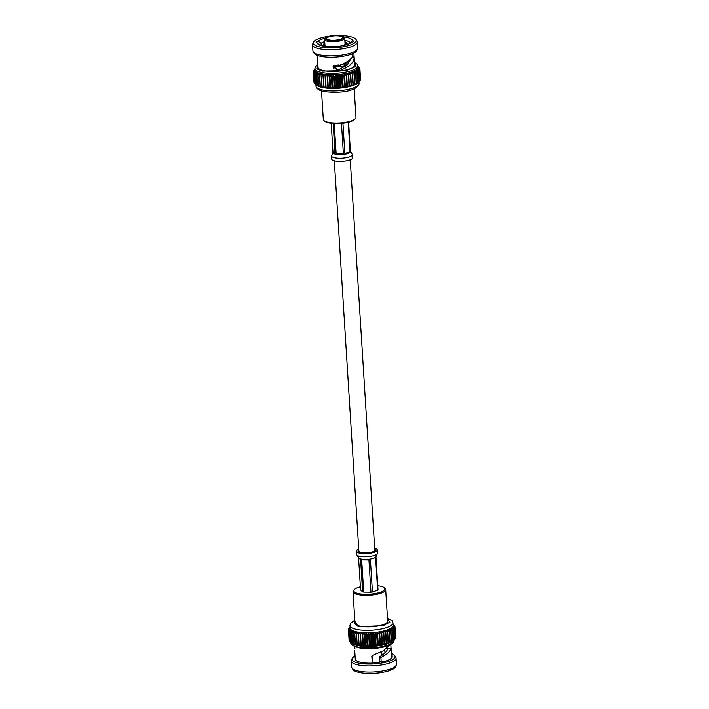 <?xml version="1.0" encoding="UTF-8"?>
<svg xmlns="http://www.w3.org/2000/svg" width="709" height="709" viewBox="0 0 709 709"><rect width="100%" height="100%" fill="white"/><g stroke="black" fill="none" stroke-linecap="round" stroke-linejoin="round"><path stroke-width="1.06" d="M334.311 160.748L358.878 551.141A7.985 2.224 -3.6 0 0 366.978 552.86A7.985 2.224 -3.6 0 0 374.804 550.14L350.246 159.747M345.389 44.171L345.274 42.407A10.865 3.031 -3.6 0 0 344.946 42.177M324.837 43.444A10.865 3.031 -3.6 0 0 324.119 44.623A10.865 3.031 -3.6 0 0 324.421 45.27L324.438 45.509M326.264 46.528A11.468 3.199 -3.6 0 1 324.066 45.562L324.642 45.482A10.865 3.031 -3.6 0 0 327.921 46.661M345.274 42.407L345.859 42.327A11.468 3.199 -3.6 0 0 344.92 41.787M324.811 43.054A11.468 3.199 -3.6 0 0 323.845 45.349L324.421 45.27M347.064 42.992L345.859 42.327M345.602 66.132L345.558 65.317A12.691 3.545 -3.6 0 0 348.855 62.676A12.691 3.545 -3.6 0 0 348.58 62.011A12.691 3.545 -3.6 0 0 348.482 61.905M345.044 66.513L344.149 63.544A10.865 3.031 -3.6 0 0 344.149 63.544L344.175 63.907M333.638 65.299L333.478 67.098A12.691 3.545 -3.6 0 0 344.982 65.52M333.478 67.098L333.558 68.259A10.865 3.031 176.4 0 1 333.54 68.224M343.023 45.615L343.014 45.509A10.865 3.031 -3.6 0 0 345.806 43.258A10.865 3.031 -3.6 0 0 345.505 42.62L346.081 42.54A11.468 3.199 -3.6 0 1 343.918 45.42M345.584 43.94L345.505 42.62M347.977 44.233L346.081 42.54M345.558 65.317L344.716 63.659A11.654 3.253 -3.6 0 0 347.729 61.258M344.716 63.659L344.68 63.03M334.524 65.29A11.654 3.253 -3.6 0 0 338.565 65.015M341.392 64.572A11.654 3.253 -3.6 0 0 344.149 63.863M321.204 45.633L321.053 43.249L318.19 41.131A17.592 4.91 176.4 0 1 325.059 38.215M344.069 37.019A17.592 4.91 176.4 0 1 352.382 40.573L350.033 43.311M321.053 43.249A15.137 4.227 176.4 0 1 324.722 41.574M344.822 40.316A15.137 4.227 176.4 0 1 349.998 42.788M319.936 45.403L317.269 42.903A3.802 1.063 176.4 0 1 316.081 42.221A3.802 1.063 176.4 0 1 318.19 41.131M317.348 55.408L317.65 60.105M352.382 40.573A3.802 1.063 176.4 0 1 353.561 41.264A3.802 1.063 176.4 0 1 351.46 42.354A17.592 4.91 176.4 0 1 334.701 46.661A17.592 4.91 176.4 0 1 318.111 44.224A17.592 4.91 176.4 0 1 317.269 42.903M351.017 58.67L347.162 64.936L338.087 70.147L338.459 71.015L333.079 66.681L339.567 65.308C345.513 63.066 349.794 60.318 352.408 57.092L352.4 53.804M338.087 70.147L333.39 66.407M352.151 57.42L354.163 57.243L354.686 65.086A18.363 5.123 -3.6 0 1 343.643 70.528A18.363 5.123 -3.6 0 1 323.588 70.661A18.363 5.123 -3.6 0 1 318.04 67.39L317.579 60.141M352.55 56.658L354.083 56.516L354.163 57.243C354.181 62.729 348.943 67.32 338.459 71.015M353.871 53.113L354.083 56.516M339.895 35.592A21.562 6.018 176.4 0 1 349.829 36.549A21.562 6.018 176.4 0 1 356.042 39.5A21.562 6.018 176.4 0 1 335.197 47.742A21.562 6.018 176.4 0 1 313.493 42.177A21.562 6.018 176.4 0 1 329.02 36.274M313.236 51.81L314.193 53.335A21.562 6.018 -3.6 0 0 320.406 56.277A21.562 6.018 -3.6 0 0 342.447 56.374A21.562 6.018 -3.6 0 0 356.742 50.649L357.504 49.027A22.431 6.257 176.4 0 1 342.624 54.974A22.431 6.257 176.4 0 1 319.697 54.877A22.431 6.257 176.4 0 1 313.236 51.81A22.431 6.257 176.4 0 1 312.917 50.88L312.536 44.756A22.431 6.257 -3.6 0 0 319.316 48.753A22.431 6.257 -3.6 0 0 343.821 48.593A22.431 6.257 -3.6 0 0 357.309 41.946A22.431 6.257 -3.6 0 0 356.999 41.016L356.042 39.5M313.493 42.177L312.731 43.798A22.431 6.257 -3.6 0 0 312.536 44.756M357.309 41.946L357.699 48.07A22.431 6.257 176.4 0 1 357.504 49.027M314.911 68.596L315 70.005A21.562 6.018 -3.6 0 0 315.044 70.297A21.562 6.018 -3.6 0 0 315.31 70.909A21.562 6.018 -3.6 0 0 315.806 71.494A21.562 6.018 -3.6 0 0 316.533 72.052A21.562 6.018 -3.6 0 0 317.481 72.566A21.562 6.018 -3.6 0 0 318.633 73.045A21.562 6.018 -3.6 0 0 319.981 73.47A21.562 6.018 -3.6 0 0 321.514 73.842A21.562 6.018 -3.6 0 0 323.207 74.161A21.562 6.018 -3.6 0 0 325.05 74.418A21.562 6.018 -3.6 0 0 327.017 74.613A21.562 6.018 -3.6 0 0 329.082 74.737A21.562 6.018 -3.6 0 0 331.236 74.8A21.562 6.018 -3.6 0 0 333.452 74.8A21.562 6.018 -3.6 0 0 335.694 74.72A21.562 6.018 -3.6 0 0 337.945 74.587A21.562 6.018 -3.6 0 0 340.178 74.383A21.562 6.018 -3.6 0 0 342.376 74.108A21.562 6.018 -3.6 0 0 344.512 73.789A21.562 6.018 -3.6 0 0 346.559 73.399A21.562 6.018 -3.6 0 0 348.491 72.965A21.562 6.018 -3.6 0 0 350.29 72.486A21.562 6.018 -3.6 0 0 351.948 71.963A21.562 6.018 -3.6 0 0 353.428 71.396A21.562 6.018 -3.6 0 0 354.73 70.811A21.562 6.018 -3.6 0 0 355.829 70.191A21.562 6.018 -3.6 0 0 356.716 69.562A21.562 6.018 -3.6 0 0 357.38 68.924A21.562 6.018 -3.6 0 0 357.815 68.277A21.562 6.018 -3.6 0 0 358.018 67.639A21.562 6.018 -3.6 0 0 358.036 67.302L357.948 65.893A21.562 6.018 176.4 0 1 344.973 72.274A21.562 6.018 176.4 0 1 321.425 72.433A21.562 6.018 176.4 0 1 314.911 68.596L315.478 66.761L317.871 64.732M313.334 71.769L313.99 82.209A23.326 6.505 -3.6 0 1 313.99 82.173A23.326 6.505 -3.6 0 0 313.99 82.173L313.334 71.733A23.326 6.505 176.4 0 0 313.334 71.769L315.044 70.297L313.467 72.318A23.326 6.505 176.4 0 0 313.52 72.433L315.31 70.909L313.865 72.974A23.326 6.505 176.4 0 0 313.954 73.08L315.806 71.494L314.504 73.594A23.326 6.505 176.4 0 0 314.645 73.701L316.533 72.052L315.39 74.179A23.326 6.505 176.4 0 0 315.567 74.277L317.481 72.566L316.506 74.72A23.326 6.505 176.4 0 0 316.728 74.808L318.633 73.045L317.845 75.216A23.326 6.505 176.4 0 0 318.102 75.296L319.981 73.47L319.387 75.65A23.326 6.505 176.4 0 0 319.679 75.721L321.514 73.842L321.124 76.031A23.326 6.505 176.4 0 0 321.443 76.093L323.207 74.161L323.02 76.35A23.326 6.505 176.4 0 0 323.366 76.395L325.05 74.418L325.077 76.599A23.326 6.505 176.4 0 0 325.44 76.634L327.017 74.613L327.248 76.776A23.326 6.505 176.4 0 0 327.638 76.802L329.082 74.737L329.534 76.891A23.326 6.505 176.4 0 0 329.933 76.9L331.236 74.8L331.892 76.926A23.326 6.505 176.4 0 0 332.308 76.926L333.452 74.8L334.293 76.891A23.326 6.505 176.4 0 0 334.719 76.873L335.694 74.72L336.731 76.776A23.326 6.505 176.4 0 0 337.156 76.749L337.945 74.587L339.168 76.599A23.326 6.505 176.4 0 0 339.584 76.563L340.178 74.383L341.57 76.35A23.326 6.505 176.4 0 0 341.986 76.297L342.376 74.108L343.927 76.031A23.326 6.505 176.4 0 0 344.326 75.969L344.512 73.789L346.196 75.65A23.326 6.505 176.4 0 0 346.577 75.579L346.559 73.399L348.358 75.216A23.326 6.505 176.4 0 0 348.722 75.136L348.491 72.965L350.397 74.72A23.326 6.505 176.4 0 0 350.742 74.631L350.29 72.486L352.284 74.179A23.326 6.505 176.4 0 0 352.595 74.082L351.948 71.963L354.004 73.594A23.326 6.505 176.4 0 0 354.278 73.488L353.428 71.396L355.528 72.974A23.326 6.505 176.4 0 0 355.767 72.867L354.73 70.811L356.84 72.327A23.326 6.505 176.4 0 0 357.052 72.212L355.829 70.191L357.939 71.653A23.326 6.505 176.4 0 0 358.107 71.529L356.716 69.562L358.798 70.962A23.326 6.505 176.4 0 0 358.922 70.838L357.38 68.924L359.419 70.271A23.326 6.505 176.4 0 0 359.498 70.147L357.815 68.277L359.791 69.571A23.326 6.505 176.4 0 0 359.826 69.447L358.018 67.639L359.906 68.879A23.326 6.505 176.4 0 0 359.906 68.8A23.326 6.505 176.4 0 0 359.897 68.764L357.992 67.009L359.764 68.206A23.326 6.505 176.4 0 0 359.711 68.091L357.726 66.398L359.374 67.559A23.326 6.505 176.4 0 0 359.277 67.444L357.983 66.407M313.334 71.733A23.326 6.505 176.4 0 1 313.334 71.644L315.009 69.668L313.405 71.077A23.326 6.505 176.4 0 1 313.449 70.962L315.213 69.03L313.733 70.386A23.326 6.505 176.4 0 1 313.812 70.262L314.938 69.11M319.679 75.721L320.335 86.161L322.373 87.508L321.78 86.471L321.124 76.031M319.387 75.65L320.043 86.099A23.326 6.505 -3.6 0 0 320.335 86.161M320.043 86.099L320.84 87.136A21.562 6.018 176.4 0 1 319.493 86.711A21.562 6.018 176.4 0 1 318.341 86.232A21.562 6.018 176.4 0 1 317.393 85.718A21.562 6.018 176.4 0 1 317.003 85.443L315.23 84.087A23.326 6.505 -3.6 0 0 315.301 84.141L316.046 84.619A23.326 6.505 -3.6 0 0 316.223 84.717L318.341 86.232L317.162 85.16A23.326 6.505 -3.6 0 0 317.384 85.248L319.493 86.711L318.501 85.656A23.326 6.505 -3.6 0 0 318.758 85.736L320.84 87.136A21.562 6.018 176.4 0 0 322.373 87.508A21.562 6.018 176.4 0 0 324.066 87.827L322.099 86.533L321.443 76.093M318.102 75.296L318.758 85.736M317.845 75.216L318.501 85.656M323.676 86.79A23.326 6.505 -3.6 0 0 324.022 86.844L325.91 88.084L325.732 87.039A23.326 6.505 -3.6 0 0 326.105 87.074L327.877 88.279L327.904 87.225A23.326 6.505 -3.6 0 0 328.294 87.242L329.942 88.403L330.19 87.331A23.326 6.505 -3.6 0 0 330.589 87.34L332.096 88.465L332.548 87.367A23.326 6.505 -3.6 0 0 332.964 87.367L334.311 88.465L334.958 87.331A23.326 6.505 -3.6 0 0 335.375 87.313L336.553 88.386L337.387 87.225A23.326 6.505 -3.6 0 0 337.812 87.198L338.805 88.253L339.824 87.039A23.326 6.505 -3.6 0 0 340.24 87.003L341.038 88.049L342.225 86.79A23.326 6.505 -3.6 0 0 342.642 86.746L343.236 87.774L344.583 86.48A23.326 6.505 -3.6 0 0 344.982 86.418L345.372 87.455L346.852 86.099A23.326 6.505 -3.6 0 0 347.233 86.028L347.419 87.065L349.014 85.656A23.326 6.505 -3.6 0 0 349.386 85.576L349.351 86.631L351.052 85.169A23.326 6.505 -3.6 0 0 351.398 85.071L351.15 86.152L352.94 84.628A23.326 6.505 -3.6 0 0 353.25 84.522L352.807 85.629L354.66 84.043A23.326 6.505 -3.6 0 0 354.934 83.937L354.287 85.062L356.184 83.414A23.326 6.505 -3.6 0 0 356.423 83.308L355.59 84.477L357.496 82.767A23.326 6.505 -3.6 0 0 357.708 82.652L356.689 83.857L358.594 82.093A23.326 6.505 -3.6 0 0 358.763 81.978L359.454 81.402A23.326 6.505 -3.6 0 0 359.569 81.296L357.983 82.864A21.562 6.018 176.4 0 1 357.575 83.228A21.562 6.018 176.4 0 1 356.689 83.857A21.562 6.018 176.4 0 1 355.59 84.477A21.562 6.018 176.4 0 1 354.287 85.062A21.562 6.018 176.4 0 1 352.807 85.629A21.562 6.018 176.4 0 1 351.15 86.152A21.562 6.018 176.4 0 1 349.351 86.631A21.562 6.018 176.4 0 1 347.419 87.065A21.562 6.018 176.4 0 1 345.372 87.455A21.562 6.018 176.4 0 1 343.236 87.774A21.562 6.018 176.4 0 1 341.038 88.049A21.562 6.018 176.4 0 1 338.805 88.253A21.562 6.018 176.4 0 1 336.553 88.386A21.562 6.018 176.4 0 1 334.311 88.465A21.562 6.018 176.4 0 1 332.096 88.465A21.562 6.018 176.4 0 1 329.942 88.403A21.562 6.018 176.4 0 1 327.877 88.279A21.562 6.018 176.4 0 1 325.91 88.084A21.562 6.018 176.4 0 1 324.066 87.827L323.02 76.35M324.022 86.844L323.366 76.395M316.728 74.808L317.384 85.248M316.506 74.72L317.162 85.16M325.732 87.039L325.077 76.599M326.105 87.074L325.44 76.634M315.567 74.277L316.223 84.717M327.877 88.279L327.017 74.613M315.39 74.179L316.046 84.619M327.904 87.225L327.248 76.776M328.294 87.242L327.638 76.802M314.645 73.701L315.301 84.141M329.942 88.403L329.082 74.737M314.504 73.594L315.159 84.034A23.326 6.505 -3.6 0 0 315.23 84.087M330.19 87.331L329.534 76.891M330.589 87.34L329.933 76.9M313.954 73.08L314.61 83.529L315.159 83.963M332.096 88.465L331.236 74.8M313.865 72.974L314.521 83.414A23.326 6.505 -3.6 0 0 314.61 83.529M332.548 87.367L331.892 76.926M332.964 87.367L332.308 76.926M313.52 72.433L314.504 83.157M334.311 88.465L333.452 74.8M313.467 72.318L314.122 82.767A23.326 6.505 -3.6 0 0 314.176 82.882M334.958 87.331L334.293 76.891M335.375 87.313L334.719 76.873M336.553 88.386L335.694 74.72M337.387 87.225L336.731 76.776M337.812 87.198L337.156 76.749M313.405 71.077L313.431 71.52M338.805 88.253L337.945 74.587M339.824 87.039L339.168 76.599M340.24 87.003L339.584 76.563M341.038 88.049L340.178 74.383M342.225 86.79L341.57 76.35M342.642 86.746L341.986 76.297M343.236 87.774L342.376 74.108M344.583 86.48L343.927 76.031M344.982 86.418L344.326 75.969M345.372 87.455L344.512 73.789M346.852 86.099L346.196 75.65M347.233 86.028L346.577 75.579M347.419 87.065L346.559 73.399M349.014 85.656L348.358 75.216M349.386 85.576L348.722 75.136M351.052 85.169L350.397 74.72M351.398 85.071L350.742 74.631M352.94 84.628L352.284 74.179M353.25 84.522L352.595 74.082M354.66 84.043L354.004 73.594M354.934 83.937L354.278 73.488M356.184 83.414L355.528 72.974M356.423 83.308L355.767 72.867M357.496 82.767L356.84 72.327M357.708 82.652L357.052 72.212M358.594 82.093L357.939 71.653M358.763 81.978L358.107 71.529M359.454 81.402L358.798 70.962M359.569 81.296A23.326 6.505 -3.6 0 0 359.587 81.287L358.922 70.838M359.578 81.225L360.075 80.711L359.419 70.271M360.075 80.711A23.326 6.505 -3.6 0 0 360.163 80.587L359.498 70.147M360.145 80.347L359.791 69.571M360.447 80.011A23.326 6.505 -3.6 0 0 360.482 79.895L359.826 69.447M360.456 79.452L359.906 68.879M360.553 79.204L359.906 68.835L360.562 79.24A23.326 6.505 -3.6 0 0 360.553 79.204M359.791 68.667L359.764 68.206M329.118 39.943A7.861 2.189 -3.6 0 0 337.706 39.89A7.861 2.189 -3.6 0 0 342.438 37.559A7.861 2.189 -3.6 0 0 334.453 35.867A7.861 2.189 -3.6 0 0 326.743 38.543A7.861 2.189 -3.6 0 0 329.118 39.943M327.629 41.273A10.068 2.809 -3.6 0 0 338.636 41.202A10.068 2.809 -3.6 0 0 344.689 38.215A10.068 2.809 -3.6 0 0 344.689 38.197C345.318 37.506 344.051 36.691 340.896 35.742L334.444 35.45C330.421 35.734 327.496 36.478 325.661 37.666L324.589 39.456A10.068 2.809 -3.6 0 0 324.589 39.482A10.068 2.809 -3.6 0 0 327.629 41.273M321.514 90.912L323.304 119.378A16.369 4.564 -3.6 0 0 324.093 120.654A16.369 4.564 -3.6 0 0 328.249 122.294A16.369 4.564 -3.6 0 0 355.36 118.687A16.369 4.564 -3.6 0 0 355.98 117.322L354.19 88.855M355.36 118.687L354.624 119.458A15.554 4.343 176.4 0 1 328.87 122.879A15.554 4.343 176.4 0 1 324.917 121.328L324.093 120.654M341.472 123.348L343.378 153.711L340.887 154.597L338.37 154.562L336.137 153.614L334.249 123.517M333.159 123.455L335.047 153.383L333.717 153.569L335.091 154.083A8.845 2.464 -3.6 0 0 336.19 154.323L338.37 154.562A8.845 2.464 -3.6 0 0 340.887 154.597L343.422 154.42A8.845 2.464 -3.6 0 0 344.893 154.216L347.126 153.738L344.849 153.507L342.943 123.198M331.236 123.269L333.008 152.905A8.845 2.464 -3.6 0 0 333.717 153.569L333.053 152.196L331.511 155.874A10.475 2.925 176.4 0 0 343.732 158.01A10.475 2.925 176.4 0 0 352.417 154.571L350.592 151.54M348.208 122.276L350.06 151.708L348.917 153.117L350.104 152.408A8.845 2.464 -3.6 0 0 350.476 151.974L348.598 122.178M350.476 151.974L350.521 151.265A8.845 2.464 -3.6 0 0 350.423 151.106M347.126 153.738A8.845 2.464 -3.6 0 0 348.917 153.117L347.126 153.738M352.417 154.562L352.612 157.699A10.475 2.925 176.4 0 1 342.341 161.28A10.475 2.925 176.4 0 1 331.706 159.02L331.511 155.883M381.167 651.952L381.398 655.603L381.15 651.961M381.717 651.677L381.938 655.258M354.775 646.697L354.925 648.708M379.962 656.463C384.375 654.026 387.017 651.332 387.894 648.363L391.067 648.327C389.977 651.615 386.733 654.575 381.327 657.208L379.962 656.463L379.599 657.119L379.909 661.993M379.599 657.119L380.937 657.89L381.203 662.144L379.864 661.4A3.802 1.063 176.4 0 1 380.042 661.692A3.802 1.063 176.4 0 1 376.373 662.986A3.802 1.063 176.4 0 1 372.455 662.197L371.773 656.1L372.207 655.488L383.144 650.897L390.021 644.853M381.327 657.208L380.937 657.89M390.792 644.463L391.067 648.327M372.455 662.197L372.039 655.568M352.001 667.984L352.958 669.509A21.562 6.018 -3.6 0 0 359.171 672.451A21.562 6.018 -3.6 0 0 381.212 672.549A21.562 6.018 -3.6 0 0 395.507 666.832L396.269 665.202A22.431 6.257 176.4 0 1 381.389 671.157A22.431 6.257 176.4 0 1 358.462 671.051A22.431 6.257 176.4 0 1 352.001 667.984A22.431 6.257 176.4 0 1 351.691 667.063L351.301 660.939A22.431 6.257 -3.6 0 0 374.086 665.778A22.431 6.257 -3.6 0 0 396.083 658.12A22.431 6.257 -3.6 0 0 395.764 657.19L394.807 655.674A21.562 6.018 176.4 0 1 373.971 663.916A21.562 6.018 176.4 0 1 352.258 658.351A21.562 6.018 176.4 0 1 355.067 655.922M381.203 662.144A18.363 5.123 -3.6 0 0 391.917 656.764L391.377 648.203M354.722 650.507L355.262 659.069A18.363 5.123 -3.6 0 0 372.216 663.11M391.714 653.618A21.562 6.018 176.4 0 1 394.807 655.674M396.083 658.12L396.464 664.244A22.431 6.257 176.4 0 1 396.269 665.202M352.258 658.351L351.496 659.982A22.431 6.257 -3.6 0 0 351.301 660.939M359.179 645.855A21.562 6.018 176.4 0 1 357.478 645.536A21.562 6.018 176.4 0 1 355.953 645.163A21.562 6.018 176.4 0 1 354.597 644.738A21.562 6.018 176.4 0 1 353.445 644.268A21.562 6.018 176.4 0 1 352.506 643.745A21.562 6.018 176.4 0 1 352.107 643.471L350.335 642.115A23.326 6.505 -3.6 0 0 350.406 642.168L351.159 642.646A23.326 6.505 -3.6 0 0 351.336 642.744L353.445 644.268L352.276 643.196A23.326 6.505 -3.6 0 0 352.488 643.285L354.597 644.738L353.614 643.683A23.326 6.505 -3.6 0 0 353.862 643.763L355.953 645.163L355.156 644.126A23.326 6.505 -3.6 0 0 355.439 644.197L357.478 645.536L356.884 644.508A23.326 6.505 -3.6 0 0 357.203 644.561L359.179 645.855L358.789 644.818A23.326 6.505 -3.6 0 0 359.135 644.871L361.014 646.112A21.562 6.018 176.4 0 1 359.179 645.855M394.674 639.332L393.087 640.892A21.562 6.018 176.4 0 1 392.68 641.255A21.562 6.018 176.4 0 1 391.793 641.893A21.562 6.018 176.4 0 1 390.694 642.505A21.562 6.018 176.4 0 1 389.401 643.098A21.562 6.018 176.4 0 1 387.912 643.657A21.562 6.018 176.4 0 1 386.263 644.18A21.562 6.018 176.4 0 1 384.455 644.658A21.562 6.018 176.4 0 1 382.523 645.101A21.562 6.018 176.4 0 1 380.476 645.482A21.562 6.018 176.4 0 1 378.349 645.81A21.562 6.018 176.4 0 1 376.151 646.076A21.562 6.018 176.4 0 1 373.909 646.28A21.562 6.018 176.4 0 1 371.658 646.422A21.562 6.018 176.4 0 1 369.416 646.493A21.562 6.018 176.4 0 1 367.209 646.502A21.562 6.018 176.4 0 1 365.055 646.44A21.562 6.018 176.4 0 1 362.981 646.307A21.562 6.018 176.4 0 1 361.014 646.112L360.837 645.066A23.326 6.505 -3.6 0 0 361.209 645.11L362.981 646.307L363.017 645.252A23.326 6.505 -3.6 0 0 363.407 645.279L365.055 646.44L365.295 645.358A23.326 6.505 -3.6 0 0 365.702 645.367L367.209 646.502L367.652 645.394A23.326 6.505 -3.6 0 0 368.068 645.394L369.416 646.493L370.063 645.358A23.326 6.505 -3.6 0 0 370.488 645.35L371.658 646.422L372.5 645.252A23.326 6.505 -3.6 0 0 372.925 645.225L373.909 646.28L374.928 645.075A23.326 6.505 -3.6 0 0 375.353 645.03L376.151 646.076L377.339 644.818A23.326 6.505 -3.6 0 0 377.755 644.773L378.349 645.81L379.687 644.508A23.326 6.505 -3.6 0 0 380.086 644.446L380.476 645.482L381.956 644.126A23.326 6.505 -3.6 0 0 382.346 644.056L382.523 645.101L384.127 643.683A23.326 6.505 -3.6 0 0 384.491 643.604L384.455 644.658L386.166 643.196A23.326 6.505 -3.6 0 0 386.502 643.107L386.263 644.18L388.053 642.655A23.326 6.505 -3.6 0 0 388.364 642.558L387.912 643.657L389.764 642.07A23.326 6.505 -3.6 0 0 390.047 641.964L389.401 643.098L391.288 641.45A23.326 6.505 -3.6 0 0 391.536 641.335L390.694 642.505L392.609 640.794A23.326 6.505 -3.6 0 0 392.813 640.679L391.793 641.893L393.708 640.121A23.326 6.505 -3.6 0 0 393.867 640.005L394.567 639.438A23.326 6.505 -3.6 0 0 394.674 639.332A23.326 6.505 -3.6 0 0 394.691 639.314L394.036 628.874A23.326 6.505 176.4 0 1 393.912 628.989L394.567 639.438M349.103 640.236L348.447 629.796A23.326 6.505 176.4 0 1 348.438 629.76L349.094 640.2A23.326 6.505 -3.6 0 0 349.094 640.2A23.326 6.505 -3.6 0 0 349.103 640.236L349.209 640.333M349.289 640.909L348.624 630.469A23.326 6.505 176.4 0 1 348.58 630.354L349.236 640.794A23.326 6.505 -3.6 0 0 349.289 640.909L349.608 641.193M349.723 641.556L349.067 631.107A23.326 6.505 176.4 0 1 348.97 631.001L349.626 641.441A23.326 6.505 -3.6 0 0 349.723 641.556L350.264 641.991M350.406 642.168L349.75 631.728A23.326 6.505 176.4 0 1 349.617 631.622L350.273 642.062A23.326 6.505 -3.6 0 0 350.335 642.115M394.691 639.252L395.188 638.738A23.326 6.505 -3.6 0 0 395.267 638.614L394.612 628.174A23.326 6.505 176.4 0 1 394.532 628.298L395.188 638.738M395.25 638.375L395.551 638.047A23.326 6.505 -3.6 0 0 395.595 637.923L394.94 627.483A23.326 6.505 176.4 0 1 394.895 627.598L395.551 638.047M395.569 637.48L395.666 637.356A23.326 6.505 -3.6 0 0 395.666 637.276A23.326 6.505 -3.6 0 0 395.666 637.231L395.01 626.862A23.326 6.505 176.4 0 1 395.01 626.907L395.666 637.356M393.087 624.434L394.39 625.48A23.326 6.505 176.4 0 1 394.479 625.586L394.496 625.843M395.666 637.276L395.01 626.827A23.326 6.505 176.4 0 0 395.01 626.791L393.096 625.037L394.878 626.242A23.326 6.505 176.4 0 0 394.824 626.127L392.83 624.425L394.479 625.586M394.878 626.242L394.904 626.694M393.912 628.989L391.82 627.589L393.211 629.565A23.326 6.505 176.4 0 1 393.043 629.681L390.934 628.218L392.157 630.239A23.326 6.505 176.4 0 1 391.953 630.354L389.835 628.839L390.881 630.895A23.326 6.505 176.4 0 1 390.632 631.001L388.541 629.424L389.392 631.515A23.326 6.505 176.4 0 1 389.108 631.622L387.052 629.991L387.708 632.109A23.326 6.505 176.4 0 1 387.398 632.206L385.404 630.514L385.847 632.658A23.326 6.505 176.4 0 1 385.51 632.747L383.596 630.992L383.835 633.164A23.326 6.505 176.4 0 1 383.472 633.243L381.664 631.427L381.69 633.607A23.326 6.505 176.4 0 1 381.3 633.686L379.616 631.816L379.43 633.997A23.326 6.505 176.4 0 1 379.031 634.059L377.489 632.144L377.091 634.325A23.326 6.505 176.4 0 1 376.683 634.378L375.291 632.41L374.698 634.59A23.326 6.505 176.4 0 1 374.272 634.626L373.049 632.614L372.269 634.785A23.326 6.505 176.4 0 1 371.844 634.812L370.798 632.756L369.832 634.901A23.326 6.505 176.4 0 1 369.407 634.918L368.556 632.827L367.413 634.954A23.326 6.505 176.4 0 1 366.996 634.954L366.349 632.827L365.046 634.927A23.326 6.505 176.4 0 1 364.639 634.918L364.196 632.774L362.751 634.83A23.326 6.505 176.4 0 1 362.361 634.803L362.122 632.641L360.553 634.661A23.326 6.505 176.4 0 1 360.181 634.626L360.154 632.446L358.479 634.422A23.326 6.505 176.4 0 1 358.134 634.378L358.32 632.189A21.562 6.018 -3.6 0 0 360.154 632.446A21.562 6.018 -3.6 0 0 362.122 632.641A21.562 6.018 -3.6 0 0 364.196 632.774A21.562 6.018 -3.6 0 0 366.349 632.827A21.562 6.018 -3.6 0 0 368.556 632.827A21.562 6.018 -3.6 0 0 370.798 632.756A21.562 6.018 -3.6 0 0 373.049 632.614A21.562 6.018 -3.6 0 0 375.291 632.41A21.562 6.018 -3.6 0 0 377.489 632.144A21.562 6.018 -3.6 0 0 379.616 631.816A21.562 6.018 -3.6 0 0 381.664 631.427A21.562 6.018 -3.6 0 0 383.596 630.992A21.562 6.018 -3.6 0 0 385.404 630.514A21.562 6.018 -3.6 0 0 387.052 629.991A21.562 6.018 -3.6 0 0 388.541 629.424A21.562 6.018 -3.6 0 0 389.835 628.839A21.562 6.018 -3.6 0 0 390.934 628.218A21.562 6.018 -3.6 0 0 391.82 627.589A21.562 6.018 -3.6 0 0 392.494 626.951A21.562 6.018 -3.6 0 0 392.928 626.304A21.562 6.018 -3.6 0 0 393.132 625.666L395.01 626.907M394.94 627.483L393.132 625.666A21.562 6.018 -3.6 0 0 393.141 625.329L392.99 622.83A21.562 6.018 176.4 0 1 380.015 629.22A21.562 6.018 176.4 0 1 356.467 629.379A21.562 6.018 176.4 0 1 349.945 625.542L350.104 628.032A21.562 6.018 -3.6 0 0 350.149 628.325A21.562 6.018 -3.6 0 0 350.414 628.936A21.562 6.018 -3.6 0 0 350.92 629.521A21.562 6.018 -3.6 0 0 351.646 630.079A21.562 6.018 -3.6 0 0 352.586 630.593A21.562 6.018 -3.6 0 0 353.738 631.072A21.562 6.018 -3.6 0 0 355.094 631.497A21.562 6.018 -3.6 0 0 356.618 631.87L356.884 644.508M394.612 628.174L392.928 626.304L394.895 627.598M394.036 628.874L392.494 626.951L394.532 628.298M393.211 629.565L393.867 640.005M393.043 629.681L393.708 640.121M392.157 630.239L392.813 640.679M391.953 630.354L392.609 640.794M390.881 630.895L391.536 641.335M390.632 631.001L391.288 641.45M389.392 631.515L390.047 641.964M389.108 631.622L389.764 642.07M387.708 632.109L388.364 642.558M387.398 632.206L388.053 642.655M385.847 632.658L386.502 643.107M385.51 632.747L386.166 643.196M383.835 633.164L384.491 643.604M383.472 633.243L384.127 643.683M381.664 631.427L382.523 645.101M381.69 633.607L382.346 644.056M381.3 633.686L381.956 644.126M379.616 631.816L380.476 645.482M379.43 633.997L380.086 644.446M379.031 634.059L379.687 644.508M348.855 628.653L348.837 628.413A23.326 6.505 176.4 0 1 348.925 628.289L350.051 627.137M377.489 632.144L378.349 645.81M348.837 628.413L350.326 627.057L348.553 628.989A23.326 6.505 176.4 0 0 348.518 629.113L350.122 627.695L348.438 629.681A23.326 6.505 176.4 0 0 348.438 629.76M377.091 634.325L377.755 644.773M376.683 634.378L377.339 644.818M375.291 632.41L376.151 646.076M348.544 629.557L348.518 629.113M374.698 634.59L375.353 645.03M374.272 634.626L374.928 645.075M373.049 632.614L373.909 646.28M348.447 629.796L350.149 628.325L348.58 630.354M372.269 634.785L372.925 645.225M371.844 634.812L372.5 645.252M370.798 632.756L371.658 646.422M348.624 630.469L350.414 628.936L348.97 631.001M369.832 634.901L370.488 645.35M369.407 634.918L370.063 645.358M368.556 632.827L369.416 646.493M349.067 631.107L350.92 629.521L349.617 631.622M367.413 634.954L368.068 645.394M366.996 634.954L367.652 645.394M366.349 632.827L367.209 646.502M349.75 631.728L351.646 630.079L350.494 632.206L351.159 642.646M365.046 634.927L365.702 645.367M364.639 634.918L365.295 645.358M364.196 632.774L365.055 646.44M351.336 642.744L350.68 632.304A23.326 6.505 176.4 0 1 350.494 632.206M350.68 632.304L352.586 630.593L351.62 632.747L352.276 643.196M362.751 634.83L363.407 645.279M362.361 634.803L363.017 645.252M362.122 632.641L362.981 646.307M352.488 643.285L351.832 632.836A23.326 6.505 176.4 0 1 351.62 632.747M351.832 632.836L353.738 631.072L352.949 633.243L353.614 643.683M360.553 634.661L361.209 645.11M360.181 634.626L360.837 645.066M353.862 643.763L353.206 633.323A23.326 6.505 176.4 0 1 352.949 633.243M353.206 633.323L355.094 631.497L354.5 633.678L355.156 644.126M358.479 634.422L359.135 644.871M358.134 634.378L358.789 644.818M355.439 644.197L354.784 633.749A23.326 6.505 176.4 0 1 354.5 633.678M354.784 633.749L356.618 631.87A21.562 6.018 176.4 0 0 358.32 632.189L356.547 634.121L357.203 644.561M354.837 620.535L358.142 626.738L383.17 625.622L389.906 622.13L387.513 618.478M384.083 587.672L384.907 588.346A16.369 4.564 176.4 0 1 385.696 589.622L387.681 621.146A16.369 4.564 176.4 0 1 377.835 625.994A16.369 4.564 176.4 0 1 359.95 626.109A16.369 4.564 176.4 0 1 354.996 623.202L353.02 591.678A16.369 4.564 176.4 0 1 353.64 590.313L354.376 589.542A15.554 4.343 -3.6 0 0 369.584 594.195A15.554 4.343 -3.6 0 0 384.083 587.672A15.554 4.343 -3.6 0 0 380.13 586.121A15.554 4.343 -3.6 0 0 377.764 585.731M385.696 589.622A16.369 4.564 176.4 0 1 375.85 594.479A16.369 4.564 176.4 0 1 357.965 594.594A16.369 4.564 176.4 0 1 353.02 591.678M360.402 586.822A15.554 4.343 -3.6 0 0 354.376 589.542M377.383 553.596L375.947 556.804L378.021 589.755A8.845 2.464 176.4 0 1 377.64 590.198L372.438 591.997A8.845 2.464 176.4 0 1 370.967 592.201L363.726 592.104A8.845 2.464 176.4 0 1 362.627 591.873L360.597 589.977L358.577 557.903M375.992 556.095L375.947 556.804A8.845 2.464 176.4 0 1 375.575 557.247L374.396 557.948L375.619 557.948L377.64 590.198M374.396 557.948L372.606 558.568A8.845 2.464 176.4 0 0 374.396 557.948M363.726 592.104L361.696 559.862L363.832 559.392L361.652 559.153A8.845 2.464 176.4 0 1 360.553 558.922L359.188 558.4L360.606 559.623L362.627 591.873M360.278 559.082L359.419 558.524M372.606 558.568L370.364 559.046A8.845 2.464 176.4 0 1 368.893 559.25L366.358 559.428L368.937 559.95L370.967 592.201M372.438 591.997L370.408 559.755M358.479 557.744L358.524 557.026L358.479 557.744A8.845 2.464 176.4 0 0 359.188 558.4M366.358 559.428A8.845 2.464 176.4 0 1 363.832 559.392M358.754 549.253A10.475 2.925 -3.6 0 0 356.388 551.301A10.475 2.925 -3.6 0 0 359.552 553.162A10.475 2.925 -3.6 0 0 370.993 553.091A10.475 2.925 -3.6 0 0 377.294 549.98A10.475 2.925 -3.6 0 0 374.689 548.252M358.807 550.087A8.836 2.464 -3.6 0 0 358.018 551.194A8.836 2.464 -3.6 0 0 360.695 552.772A8.836 2.464 -3.6 0 0 370.045 552.754A8.836 2.464 -3.6 0 0 375.646 550.264A8.836 2.464 -3.6 0 0 375.664 550.087A8.836 2.464 -3.6 0 0 374.742 549.085M354.544 62.693L356.06 66.389L346.143 70.625L322.267 71.113L317.003 68.995L317.889 65.006M315.913 84.61L316.01 86.17A21.562 6.018 -3.6 0 0 322.533 90.008A21.562 6.018 -3.6 0 0 346.081 89.857A21.562 6.018 -3.6 0 0 359.055 83.467L358.958 81.907M328.178 40.271A9.217 2.57 -3.6 0 0 343.511 38.171A9.217 2.57 -3.6 0 0 332.087 35.716A9.217 2.57 -3.6 0 0 328.178 40.271M336.137 153.614L343.378 153.711M344.849 153.507L350.06 151.708M333.008 151.487L335.047 153.383M351.052 643.116A21.562 6.018 -3.6 0 0 357.566 646.954A21.562 6.018 -3.6 0 0 381.123 646.794A21.562 6.018 -3.6 0 0 394.089 640.404C392.706 648.026 369.735 649.958 358.116 647.68C352.426 645.58 350.069 644.056 351.052 643.116L351.026 642.646M379.572 672.788A9.217 2.57 176.4 0 1 369.513 673.417M356.388 551.301L356.583 554.438A10.475 2.925 -3.6 0 0 359.747 556.299A10.475 2.925 -3.6 0 0 370.417 556.352A10.475 2.925 -3.6 0 0 377.392 553.596A10.475 2.925 -3.6 0 0 377.489 553.117L376.062 556.361M368.937 559.95L361.696 559.862M373.732 551.779L373.138 551.637M360.721 552.426L360.145 552.639M344.911 41.734L346.852 42.797M322.081 45.863L324.811 43.001M348.89 63.243L348.855 62.676M347.889 61.151L348.58 62.011M354.527 62.427L357.15 64.129L357.948 65.893M316.01 86.17C316.568 88.802 319.112 90.566 323.632 91.461C335.073 93.278 356.6 92.728 359.055 83.467M345.088 44.445L344.689 38.215M324.979 45.713L324.589 39.482M384.765 649.905L384.952 652.909M394.062 639.935L394.089 640.404M387.486 618.088L392.006 620.614L392.99 622.83M349.945 625.542L350.636 623.229L354.81 620.145M379.98 672.726L374.591 673.55L369.105 673.417M356.583 554.438L358.408 557.478M377.294 549.98L377.489 553.117"/></g></svg>
